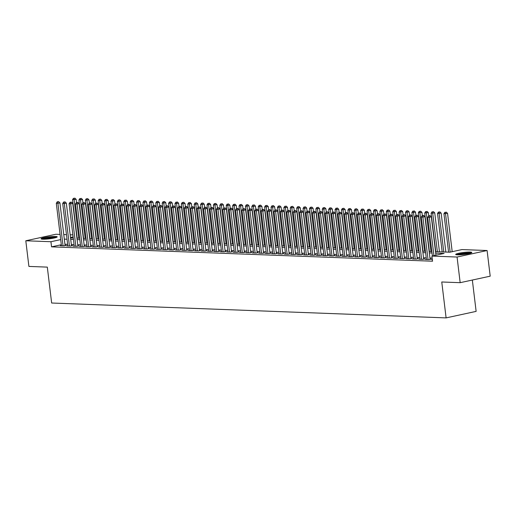 <?xml version="1.0" encoding="UTF-8"?>
<svg xmlns="http://www.w3.org/2000/svg" width="516" height="516" viewBox="0 0 516 516"><rect width="100%" height="100%" fill="white"/><g stroke="black" fill="none" stroke-linecap="round" stroke-linejoin="round"><path stroke-width="0.77" d="M457.428 254.833A8.121 0.993 173.1 0 1 455.692 254.433A8.121 0.993 173.1 0 1 461.059 252.84A8.121 0.993 173.1 0 1 470.089 252.085A8.121 0.993 173.1 0 1 471.817 252.485A8.121 0.993 173.1 0 1 466.458 254.078A8.121 0.993 173.1 0 1 457.428 254.833M42.809 239.205A8.121 0.993 173.1 0 1 41.074 238.805A8.121 0.993 173.1 0 1 46.44 237.212A8.121 0.993 173.1 0 1 55.47 236.457A8.121 0.993 173.1 0 1 57.199 236.857A8.121 0.993 173.1 0 1 51.839 238.45A8.121 0.993 173.1 0 1 42.809 239.205M472.34 280.04L476.133 311.38L446.108 317.895L51.658 303.021L47.311 267.114L28.902 266.424L25.8 240.772L55.831 234.258L60.075 234.419M63.765 234.561L66.474 234.664M70.17 234.799L72.879 234.903M435.536 251.673L449.791 252.208L461.962 249.57L487.098 250.518L457.066 257.033L431.931 256.084L444.108 253.44L435.71 253.124M457.066 257.033L460.169 282.678L490.2 276.17L487.098 250.518M432.35 259.548L431.718 259.683L432.376 259.709M426.397 259.206L425.313 259.445L429.151 259.587L431.183 259.148L430.06 259.103M419.998 258.968L418.908 259.2L422.752 259.348L424.778 258.903L423.662 258.864M413.593 258.722L412.503 258.961L416.348 259.103L418.379 258.664L417.257 258.619M407.188 258.484L406.098 258.716L409.943 258.864L411.974 258.419L410.852 258.381M400.784 258.239L399.7 258.477L403.538 258.619L405.57 258.181L404.447 258.142M394.379 258L393.295 258.232L397.139 258.381L399.165 257.942L398.042 257.897M387.98 257.755L386.89 257.994L390.735 258.135L392.76 257.697L391.644 257.658M381.576 257.516L380.486 257.755L384.33 257.897L386.361 257.458L385.239 257.413M375.171 257.278L374.087 257.51L377.925 257.658L379.957 257.213L378.834 257.174M368.766 257.033L367.682 257.271L371.526 257.413L373.552 256.974L372.429 256.929M362.367 256.794L361.277 257.026L365.122 257.174L367.147 256.736L366.031 256.691M355.963 256.549L354.873 256.787L358.717 256.929L360.748 256.491L359.626 256.452M349.558 256.31L348.474 256.542L352.312 256.691L354.344 256.252L353.221 256.207M343.153 256.065L342.069 256.304L345.907 256.446L347.939 256.007L346.817 255.968M336.755 255.826L335.664 256.065L339.509 256.207L341.534 255.768L340.418 255.723M330.35 255.588L329.26 255.82L333.104 255.968L335.129 255.523L334.013 255.485M323.945 255.343L322.855 255.581L326.699 255.723L328.731 255.285L327.608 255.239M317.54 255.104L316.456 255.336L320.294 255.485L322.326 255.046L321.204 255.001M311.135 254.859L310.051 255.097L313.896 255.239L315.921 254.801L314.799 254.762M304.737 254.62L303.647 254.852L307.491 255.001L309.516 254.562L308.4 254.517M298.332 254.375L297.242 254.614L301.086 254.756L303.118 254.317L301.995 254.278M291.927 254.136L290.843 254.375L294.681 254.517L296.713 254.078L295.591 254.033M285.522 253.898L284.439 254.13L288.283 254.278L290.308 253.833L289.186 253.795M279.124 253.653L278.034 253.891L281.878 254.033L283.903 253.595L282.787 253.55M272.719 253.414L271.629 253.646L275.473 253.795L277.505 253.356L276.382 253.311M266.314 253.169L265.23 253.408L269.068 253.55L271.1 253.111L269.978 253.072M259.909 252.93L258.826 253.162L262.663 253.311L264.695 252.872L263.573 252.827M253.511 252.685L252.421 252.924L256.265 253.066L258.29 252.627L257.168 252.588M247.106 252.447L246.016 252.685L249.86 252.827L251.885 252.389L250.77 252.343M240.701 252.208L239.611 252.44L243.455 252.588L245.487 252.143L244.365 252.105M234.296 251.963L233.213 252.201L237.05 252.343L239.082 251.905L237.96 251.86M227.891 251.724L226.808 251.956L230.652 252.105L232.677 251.666L231.555 251.621M221.493 251.479L220.403 251.718L224.247 251.86L226.272 251.421L225.157 251.382M215.088 251.24L213.998 251.473L217.842 251.621L219.874 251.182L218.752 251.137M208.683 251.002L207.6 251.234L211.437 251.382L213.469 250.937L212.347 250.899M202.278 250.757L201.195 250.995L205.033 251.137L207.064 250.699L205.942 250.653M195.88 250.518L194.79 250.75L198.634 250.899L200.66 250.454L199.544 250.415M189.475 250.273L188.385 250.512L192.229 250.653L194.261 250.215L193.139 250.17M183.07 250.034L181.987 250.266L185.825 250.415L187.856 249.976L186.734 249.931M176.665 249.789L175.582 250.028L179.42 250.17L181.451 249.731L180.329 249.692M170.261 249.55L169.177 249.789L173.021 249.931L175.047 249.492L173.924 249.447M163.862 249.312L162.772 249.544L166.616 249.692L168.642 249.247L167.526 249.209M157.457 249.067L156.367 249.305L160.212 249.447L162.243 249.009L161.121 248.964M151.053 248.828L149.969 249.06L153.807 249.209L155.838 248.764L154.716 248.725M144.648 248.583L143.564 248.822L147.408 248.964L149.434 248.525L148.311 248.48M138.249 248.344L137.159 248.577L141.003 248.725L143.029 248.286L141.913 248.241M131.844 248.099L130.754 248.338L134.599 248.48L136.63 248.041L135.508 248.002M125.44 247.861L124.356 248.099L128.194 248.241L130.226 247.803L129.103 247.757M119.035 247.622L117.951 247.854L121.789 248.002L123.821 247.557L122.698 247.519M112.636 247.377L111.546 247.615L115.391 247.757L117.416 247.319L116.3 247.274M106.231 247.138L105.141 247.37L108.986 247.519L111.017 247.074L109.895 247.035M99.827 246.893L98.743 247.132L102.581 247.274L104.613 246.835L103.49 246.796M93.422 246.654L92.338 246.887L96.176 247.035L98.208 246.596L97.085 246.551M87.017 246.409L85.933 246.648L89.778 246.79L91.803 246.351L90.681 246.313M80.619 246.171L79.528 246.409L83.373 246.551L85.398 246.113L84.282 246.067M74.214 245.932L73.124 246.164L76.968 246.313L79 245.868L77.877 245.829M67.809 245.687L66.725 245.926L70.563 246.067L72.595 245.629L71.472 245.584M61.32 244.732L51.555 246.848L432.556 261.212L431.931 256.084M432.176 258.097L429.931 258.013M426.235 257.877L423.526 257.774M419.837 257.632L417.122 257.529M413.432 257.394L410.723 257.291M407.027 257.149L404.318 257.052M400.622 256.91L397.913 256.807M394.224 256.671L391.509 256.568M387.819 256.426L385.104 256.323M381.414 256.188L378.705 256.084M375.009 255.942L372.3 255.839M368.605 255.704L365.896 255.601M362.206 255.459L359.491 255.362M355.801 255.22L353.092 255.117M349.397 254.981L346.688 254.878M342.992 254.736L340.283 254.633M336.593 254.498L333.878 254.394M330.188 254.253L327.479 254.149M323.784 254.014L321.075 253.911M317.379 253.769L314.67 253.672M310.974 253.53L308.265 253.427M304.575 253.292L301.86 253.188M298.171 253.046L295.462 252.943M291.766 252.808L289.057 252.705M285.361 252.563L282.652 252.466M278.963 252.324L276.247 252.221M272.558 252.085L269.849 251.982M266.153 251.84L263.444 251.737M259.748 251.602L257.039 251.498M253.35 251.357L250.634 251.253M246.945 251.118L244.236 251.015M240.54 250.873L237.831 250.776M234.135 250.634L231.426 250.531M227.73 250.395L225.021 250.292M221.332 250.15L218.616 250.047M214.927 249.912L212.218 249.809M208.522 249.667L205.813 249.563M202.117 249.428L199.408 249.325M195.719 249.183L193.003 249.086M189.314 248.944L186.605 248.841M182.909 248.706L180.2 248.602M176.504 248.46L173.795 248.357M170.106 248.222L167.39 248.119M163.701 247.977L160.986 247.874M157.296 247.738L154.587 247.635M150.891 247.493L148.182 247.396M144.486 247.254L141.777 247.151M138.088 247.016L135.373 246.912M131.683 246.771L128.974 246.667M125.278 246.532L122.569 246.429M118.874 246.287L116.165 246.184M112.475 246.048L109.76 245.945M106.07 245.803L103.361 245.706M99.665 245.564L96.956 245.461M93.261 245.326L90.552 245.223M86.862 245.081L84.147 244.977M80.457 244.842L77.742 244.739M74.052 244.597L71.343 244.494M67.648 244.358L64.939 244.255M61.404 245.448L60.32 245.68L64.165 245.829L66.19 245.39L65.068 245.345M460.169 282.678L441.76 281.988L446.108 317.895M51.555 246.848L50.936 241.72L25.8 240.772M60.701 239.605L50.936 241.72M432.021 252.988L429.312 252.885M425.616 252.743L422.907 252.647M419.211 252.505L416.502 252.401M412.813 252.266L410.097 252.163M406.408 252.021L403.699 251.918M400.003 251.782L397.294 251.679M393.598 251.537L390.889 251.434M387.2 251.298L384.485 251.195M380.795 251.053L378.08 250.957M374.39 250.815L371.681 250.712M367.985 250.576L365.276 250.473M361.581 250.331L358.872 250.228M355.182 250.092L352.467 249.989M348.777 249.847L346.068 249.744M342.372 249.609L339.663 249.505M335.968 249.363L333.259 249.267M329.569 249.125L326.854 249.022M323.164 248.886L320.455 248.783M316.76 248.641L314.05 248.538M310.355 248.402L307.646 248.299M303.95 248.157L301.241 248.054M297.551 247.919L294.836 247.815M291.147 247.674L288.438 247.577M284.742 247.435L282.033 247.332M278.337 247.196L275.628 247.093M271.938 246.951L269.223 246.848M265.534 246.713L262.825 246.609M259.129 246.467L256.42 246.364M252.724 246.229L250.015 246.126M246.326 245.984L243.61 245.887M239.921 245.745L237.212 245.642M233.516 245.506L230.807 245.403M227.111 245.261L224.402 245.158M220.706 245.023L217.997 244.919M214.308 244.778L211.592 244.681M207.903 244.539L205.194 244.436M201.498 244.3L198.789 244.197M195.093 244.055L192.384 243.952M188.695 243.816L185.979 243.713M182.29 243.571L179.581 243.468M175.885 243.333L173.176 243.23M169.48 243.088L166.771 242.991M163.082 242.849L160.366 242.746M156.677 242.61L153.962 242.507M150.272 242.365L147.563 242.262M143.867 242.127L141.158 242.023M137.462 241.881L134.753 241.778M131.064 241.643L128.349 241.54M124.659 241.398L121.95 241.301M118.254 241.159L115.545 241.056M111.849 240.92L109.14 240.817M105.451 240.675L102.736 240.572M99.046 240.437L96.337 240.333M92.641 240.192L89.932 240.088M86.236 239.953L83.528 239.85M79.838 239.708L77.123 239.611M73.433 239.469L70.718 239.366M67.028 239.23L64.319 239.127M70.544 237.915L73.253 238.018M76.948 238.153L79.657 238.257M83.353 238.398L86.062 238.502M89.758 238.637L92.467 238.74M96.157 238.882L98.872 238.979M102.561 239.121L105.27 239.224M108.966 239.36L111.675 239.463M115.371 239.605L118.08 239.708M121.77 239.843L124.485 239.946M128.174 240.088L130.883 240.192M134.579 240.327L137.288 240.43M140.984 240.572L143.693 240.669M147.382 240.811L150.098 240.914M153.787 241.049L156.496 241.153M160.192 241.295L162.901 241.398M166.597 241.533L169.306 241.636M173.002 241.778L175.711 241.881M179.4 242.017L182.116 242.12M185.805 242.262L188.514 242.359M192.21 242.501L194.919 242.604M198.615 242.739L201.324 242.843M205.013 242.984L207.729 243.088M211.418 243.223L214.127 243.326M217.823 243.468L220.532 243.571M224.228 243.707L226.937 243.81M230.626 243.952L233.342 244.049M237.031 244.191L239.746 244.294M243.436 244.429L246.145 244.532M249.841 244.674L252.55 244.778M256.246 244.913L258.955 245.016M262.644 245.158L265.359 245.261M269.049 245.397L271.758 245.5M275.454 245.642L278.163 245.739M281.859 245.88L284.568 245.984M288.257 246.119L290.972 246.222M294.662 246.364L297.371 246.467M301.067 246.603L303.776 246.706M307.471 246.848L310.18 246.951M313.87 247.087L316.585 247.19M320.275 247.332L322.99 247.428M326.68 247.57L329.389 247.674M333.084 247.809L335.793 247.912M339.489 248.054L342.198 248.157M345.888 248.293L348.603 248.396M352.293 248.538L355.002 248.635M358.697 248.776L361.406 248.88M365.102 249.022L367.811 249.118M371.501 249.26L374.216 249.363M377.906 249.499L380.615 249.602M384.31 249.744L387.019 249.847M390.715 249.983L393.424 250.086M397.12 250.228L399.829 250.325M403.518 250.466L406.234 250.57M409.923 250.705L412.632 250.808M416.328 250.95L419.037 251.053M422.733 251.189L425.442 251.292M429.131 251.434L431.847 251.537M73.124 236.909L70.492 237.476M65.106 245.622L59.927 202.872L57.902 203.31L63.042 245.784M57.869 201.827L58.682 201.653L57.231 201.801L57.869 201.827L57.902 203.31L56.302 203.252L61.443 245.726M59.927 202.872L58.682 201.653M57.231 201.801L56.302 203.252M76.542 202.504L76.162 199.35L72.53 199.731L77.181 238.166M78.787 238.224L74.13 199.789L74.098 198.305L74.91 198.131L74.098 198.305M72.53 199.731L73.459 198.279M74.91 198.131L76.162 199.35M42.57 239.192A7.031 0.858 173.1 0 1 47.956 237.953A7.031 0.858 173.1 0 1 54.715 237.463A7.031 0.858 173.1 0 1 55.844 237.586M53.967 238.057A6.508 0.793 -6.9 0 0 44.505 239.198M56.489 237.366A8.069 0.987 -6.9 0 0 55.528 237.289A8.069 0.987 -6.9 0 0 41.893 239.134M457.189 254.82A7.031 0.858 173.1 0 1 457.376 254.736A7.031 0.858 173.1 0 1 464.032 253.395A7.031 0.858 173.1 0 1 470.463 253.214M468.586 253.685A6.508 0.793 -6.9 0 0 459.124 254.827M471.108 252.995A8.069 0.987 -6.9 0 0 463.736 253.304A8.069 0.987 -6.9 0 0 456.512 254.762M71.505 245.861L66.332 203.111L64.306 203.549L69.447 246.029M64.274 202.066L65.081 201.891L63.629 202.046L64.274 202.066L64.306 203.549L62.7 203.491L67.841 245.964M66.332 203.111L65.081 201.891M63.629 202.046L62.7 203.491M77.91 246.106L72.737 203.356L70.705 203.794L75.846 246.267M70.673 202.311L71.485 202.13L70.034 202.285L70.673 202.311L70.705 203.794L69.105 203.73L74.246 246.209M72.737 203.356L71.485 202.13M70.034 202.285L69.105 203.73M84.314 246.345L79.142 203.594L77.11 204.033L82.25 246.506M77.078 202.549L77.89 202.375L76.439 202.524L77.078 202.549L77.11 204.033L75.51 203.975L80.651 246.448M79.142 203.594L77.89 202.375M76.439 202.524L75.51 203.975M90.719 246.59L85.546 203.833L83.515 204.278L88.655 246.751M83.482 202.794L84.295 202.614L82.844 202.769L83.482 202.794L83.515 204.278L81.915 204.213L87.056 246.693M85.546 203.833L84.295 202.614M82.844 202.769L81.915 204.213M82.947 202.743L82.566 199.589L78.935 199.969L83.586 238.405M85.185 238.463L80.535 200.034L80.502 198.55L81.315 198.37L80.502 198.55M78.935 199.969L79.864 198.525M81.315 198.37L82.566 199.589M89.352 202.988L88.971 199.834L85.34 200.214L89.99 238.65M91.59 238.708L86.94 200.273L86.907 198.789L87.72 198.615L86.907 198.789M85.34 200.214L86.269 198.763M87.72 198.615L88.971 199.834M95.757 203.227L95.37 200.073L91.745 200.453L96.395 238.889M97.995 238.947L93.344 200.518L93.312 199.034L94.125 198.854L93.312 199.034M91.745 200.453L92.667 199.008M94.125 198.854L95.37 200.073M102.155 203.472L101.775 200.318L98.143 200.698L102.794 239.127M104.4 239.192L99.749 200.756L99.711 199.273L100.523 199.099L99.711 199.273M98.143 200.698L99.072 199.247M100.523 199.099L101.775 200.318M97.118 246.829L91.945 204.078L89.919 204.517L95.06 246.99M89.887 203.033L90.693 202.859L89.242 203.007L89.887 203.033L89.919 204.517L88.32 204.459L93.454 246.932M91.945 204.078L90.693 202.859M89.242 203.007L88.32 204.459M108.56 203.71L108.179 200.556L104.548 200.937L109.199 239.372M110.798 239.43L106.148 200.995L106.115 199.511L106.928 199.337L106.115 199.511M104.548 200.937L105.477 199.492M106.928 199.337L108.179 200.556M103.523 247.074L98.35 204.317L96.324 204.762L101.459 247.235M96.286 203.272L97.098 203.098L95.647 203.252L96.286 203.272L96.324 204.762L94.718 204.697L99.859 247.17M98.35 204.317L97.098 203.098M95.647 203.252L94.718 204.697M114.965 203.949L114.584 200.801L110.953 201.175L115.603 239.611M117.203 239.676L112.553 201.24L112.52 199.756L113.333 199.576L112.52 199.756M110.953 201.175L111.882 199.731M113.333 199.576L114.584 200.801M109.927 247.312L104.754 204.562L102.723 205L107.863 247.474M102.69 203.517L103.503 203.343L102.052 203.491L102.69 203.517L102.723 205L101.123 204.942L106.264 247.416M104.754 204.562L103.503 203.343M102.052 203.491L101.123 204.942M121.37 204.194L120.983 201.04L117.358 201.421L122.008 239.856M123.608 239.914L118.957 201.479L118.925 199.995L119.738 199.821L118.925 199.995M117.358 201.421L118.28 199.969M119.738 199.821L120.983 201.04M116.332 247.551L111.159 204.8L109.128 205.239L114.268 247.719M109.095 203.755L109.908 203.581L108.457 203.736L109.095 203.755L109.128 205.239L107.528 205.181L112.669 247.654M111.159 204.8L109.908 203.581M108.457 203.736L107.528 205.181M127.768 204.433L127.388 201.279L123.756 201.659L128.413 240.095M130.013 240.153L125.362 201.724L125.33 200.24L126.136 200.06L125.33 200.24M123.756 201.659L124.685 200.214M126.136 200.06L127.388 201.279M122.737 247.796L117.558 205.046L115.532 205.484L120.673 247.957M115.5 204.001L116.313 203.82L114.855 203.975L115.5 204.001L115.532 205.484L113.933 205.42L119.073 247.899M117.558 205.046L116.313 203.82M114.855 203.975L113.933 205.42M134.173 204.678L133.792 201.524L130.161 201.904L134.811 240.34M136.417 240.398L131.761 201.962L131.728 200.479L132.541 200.305L131.728 200.479M130.161 201.904L131.09 200.453M132.541 200.305L133.792 201.524M129.135 248.035L123.963 205.284L121.937 205.723L127.078 248.196M121.905 204.239L122.711 204.065L121.26 204.213L121.905 204.239L121.937 205.723L120.331 205.665L125.472 248.138M123.963 205.284L122.711 204.065M121.26 204.213L120.331 205.665M140.578 204.916L140.197 201.762L136.566 202.143L141.216 240.579M142.816 240.637L138.165 202.208L138.133 200.718L138.946 200.543L138.133 200.718M136.566 202.143L137.495 200.698M138.946 200.543L140.197 201.762M135.54 248.28L130.367 205.523L128.336 205.968L133.476 248.441M128.303 204.484L129.116 204.304L127.665 204.459L128.303 204.484L128.336 205.968L126.736 205.903L131.877 248.377M130.367 205.523L129.116 204.304M127.665 204.459L126.736 205.903M146.983 205.162L146.602 202.008L142.971 202.388L147.621 240.817M149.221 240.882L144.57 202.446L144.538 200.963L145.351 200.788L144.538 200.963M142.971 202.388L143.899 200.937M145.351 200.788L146.602 202.008M141.945 248.519L136.772 205.768L134.74 206.207L139.881 248.68M134.708 204.723L135.521 204.549L134.07 204.697L134.708 204.723L134.74 206.207L133.141 206.148L138.282 248.622M136.772 205.768L135.521 204.549M134.07 204.697L133.141 206.148M153.381 205.4L153 202.246L149.376 202.627L154.026 241.062M155.626 241.12L150.975 202.685L150.943 201.201L151.749 201.027L150.943 201.201M149.376 202.627L150.298 201.182M151.749 201.027L153 202.246M148.35 248.764L143.177 206.007L141.145 206.452L146.286 248.925M141.113 204.962L141.926 204.787L140.475 204.942L141.113 204.962L141.145 206.452L139.546 206.387L144.686 248.86M143.177 206.007L141.926 204.787M140.475 204.942L139.546 206.387M159.786 205.639L159.405 202.491L155.774 202.865L160.424 241.301M162.03 241.365L157.38 202.93L157.341 201.446L158.154 201.266L157.341 201.446M155.774 202.865L156.703 201.421M158.154 201.266L159.405 202.491M154.748 249.002L149.576 206.252L147.55 206.69L152.691 249.164M147.518 205.207L148.324 205.033L146.873 205.181L147.518 205.207L147.55 206.69L145.951 206.632L151.085 249.105M149.576 206.252L148.324 205.033M146.873 205.181L145.951 206.632M166.191 205.884L165.81 202.73L162.179 203.111L166.829 241.546M168.429 241.604L163.778 203.169L163.746 201.685L164.559 201.511L163.746 201.685M162.179 203.111L163.108 201.659M164.559 201.511L165.81 202.73M161.153 249.241L155.98 206.49L153.949 206.929L159.089 249.409M153.916 205.445L154.729 205.271L153.278 205.426L153.916 205.445L153.949 206.929L152.349 206.871L157.49 249.344M155.98 206.49L154.729 205.271M153.278 205.426L152.349 206.871M172.596 206.123L172.215 202.969L168.584 203.349L173.234 241.785M174.834 241.843L170.183 203.414L170.151 201.93L170.964 201.75L170.151 201.93M168.584 203.349L169.512 201.904M170.964 201.75L172.215 202.969M167.558 249.486L162.385 206.735L160.353 207.174L165.494 249.647M160.321 205.69L161.134 205.51L159.683 205.665L160.321 205.69L160.353 207.174L158.754 207.11L163.894 249.589M162.385 206.735L161.134 205.51M159.683 205.665L158.754 207.11M179 206.368L178.613 203.214L174.989 203.594L179.639 242.03M181.239 242.088L176.588 203.652L176.556 202.169L177.369 201.995L176.556 202.169M174.989 203.594L175.911 202.143M177.369 201.995L178.613 203.214M173.963 249.725L168.79 206.974L166.758 207.413L171.899 249.886M166.726 205.929L167.539 205.755L166.088 205.903L166.726 205.929L166.758 207.413L165.159 207.355L170.299 249.828M168.79 206.974L167.539 205.755M166.088 205.903L165.159 207.355M185.399 206.606L185.018 203.452L181.387 203.833L186.037 242.268M187.643 242.327L182.993 203.897L182.954 202.407L183.767 202.233L182.954 202.407M181.387 203.833L182.316 202.388M183.767 202.233L185.018 203.452M180.361 249.97L175.188 207.213L173.163 207.658L178.304 250.131M173.131 206.174L173.944 205.994L172.486 206.148L173.131 206.174L173.163 207.658L171.564 207.593L176.698 250.066M175.188 207.213L173.944 205.994M172.486 206.148L171.564 207.593M191.804 206.851L191.423 203.697L187.792 204.078L192.442 242.507M194.042 242.572L189.391 204.136L189.359 202.653L190.172 202.478L189.359 202.653M187.792 204.078L188.721 202.627M190.172 202.478L191.423 203.697M186.766 250.208L181.593 207.458L179.568 207.896L184.702 250.37M179.529 206.413L180.342 206.239L178.891 206.387L179.529 206.413L179.568 207.896L177.962 207.838L183.103 250.312M181.593 207.458L180.342 206.239M178.891 206.387L177.962 207.838M198.209 207.09L197.828 203.936L194.197 204.317L198.847 242.752M200.447 242.81L195.796 204.375L195.764 202.891L196.577 202.717L195.764 202.891M194.197 204.317L195.125 202.872M196.577 202.717L197.828 203.936M193.171 250.454L187.998 207.696L185.966 208.135L191.107 250.615M185.934 206.652L186.747 206.477L185.296 206.632L185.934 206.652L185.966 208.135L184.367 208.077L189.507 250.55M187.998 207.696L186.747 206.477M185.296 206.632L184.367 208.077M204.613 207.329L204.226 204.181L200.601 204.555L205.252 242.991M206.851 243.055L202.201 204.62L202.169 203.136L202.982 202.956L202.169 203.136M200.601 204.555L201.53 203.111M202.982 202.956L204.226 204.181M199.576 250.692L194.403 207.942L192.371 208.38L197.512 250.853M192.339 206.897L193.152 206.722L191.7 206.871L192.339 206.897L192.371 208.38L190.772 208.322L195.912 250.795M194.403 207.942L193.152 206.722M191.7 206.871L190.772 208.322M211.012 207.574L210.631 204.42L207 204.8L211.657 243.236M213.256 243.294L208.606 204.858L208.574 203.375L209.38 203.201L208.574 203.375M207 204.8L207.929 203.349M209.38 203.201L210.631 204.42M205.981 250.931L200.801 208.18L198.776 208.619L203.917 251.099M198.744 207.135L199.557 206.961L198.099 207.116L198.744 207.135L198.776 208.619L197.177 208.561L202.317 251.034M200.801 208.18L199.557 206.961M198.099 207.116L197.177 208.561M217.417 207.813L217.036 204.659L213.405 205.039L218.055 243.475M219.661 243.533L215.004 205.104L214.972 203.62L215.785 203.439L214.972 203.62M213.405 205.039L214.334 203.594M215.785 203.439L217.036 204.659M212.379 251.176L207.206 208.425L205.181 208.864L210.322 251.337M205.149 207.38L205.955 207.2L204.504 207.355L205.149 207.38L205.181 208.864L203.575 208.799L208.716 251.279M207.206 208.425L205.955 207.2M204.504 207.355L203.575 208.799M223.821 208.058L223.441 204.904L219.81 205.284L224.46 243.72M226.06 243.778L221.409 205.342L221.377 203.859L222.19 203.685L221.377 203.859M219.81 205.284L220.738 203.833M222.19 203.685L223.441 204.904M218.784 251.415L213.611 208.664L211.579 209.103L216.72 251.576M211.547 207.619L212.36 207.445L210.909 207.593L211.547 207.619L211.579 209.103L209.98 209.045L215.12 251.518M213.611 208.664L212.36 207.445M210.909 207.593L209.98 209.045M230.226 208.296L229.846 205.142L226.214 205.523L230.865 243.958M232.464 244.016L227.814 205.581L227.782 204.097L228.594 203.923L227.782 204.097M226.214 205.523L227.143 204.078M228.594 203.923L229.846 205.142M225.189 251.66L220.016 208.903L217.984 209.348L223.125 251.821M217.952 207.864L218.765 207.684L217.313 207.838L217.952 207.864L217.984 209.348L216.385 209.283L221.525 251.756M220.016 208.903L218.765 207.684M217.313 207.838L216.385 209.283M231.594 251.898L226.421 209.148L224.389 209.586L229.53 252.06M224.357 208.103L225.17 207.929L223.718 208.077L224.357 208.103L224.389 209.586L222.789 209.528L227.93 252.001M226.421 209.148L225.17 207.929M223.718 208.077L222.789 209.528M237.992 252.143L232.819 209.386L230.794 209.825L235.935 252.305M230.762 208.341L231.568 208.167L230.117 208.322L230.762 208.341L230.794 209.825L229.194 209.767L234.329 252.24M232.819 209.386L231.568 208.167M230.117 208.322L229.194 209.767M236.625 208.541L236.244 205.387L232.619 205.768L237.27 244.197M238.869 244.262L234.219 205.826L234.187 204.342L234.993 204.168L234.187 204.342M232.619 205.768L233.542 204.317M234.993 204.168L236.244 205.387M243.03 208.78L242.649 205.626L239.018 206.007L243.668 244.442M245.274 244.5L240.624 206.065L240.585 204.581L241.398 204.407L240.585 204.581M239.018 206.007L239.946 204.562M241.398 204.407L242.649 205.626M249.434 209.019L249.054 205.871L245.423 206.245L250.073 244.681M251.673 244.745L247.022 206.31L246.99 204.826L247.803 204.646L246.99 204.826M245.423 206.245L246.351 204.8M247.803 204.646L249.054 205.871M244.397 252.382L239.224 209.631L237.192 210.07L242.333 252.543M237.16 208.587L237.973 208.412L236.522 208.561L237.16 208.587L237.192 210.07L235.593 210.012L240.733 252.485M239.224 209.631L237.973 208.412M236.522 208.561L235.593 210.012M255.839 209.264L255.459 206.11L251.827 206.49L256.478 244.926M258.077 244.984L253.427 206.548L253.395 205.065L254.207 204.891L253.395 205.065M251.827 206.49L252.756 205.039M254.207 204.891L255.459 206.11M250.802 252.621L245.629 209.87L243.597 210.309L248.738 252.788M243.565 208.825L244.378 208.651L242.926 208.806L243.565 208.825L243.597 210.309L241.998 210.251L247.138 252.724M245.629 209.87L244.378 208.651M242.926 208.806L241.998 210.251M262.244 209.502L261.857 206.348L258.232 206.729L262.883 245.165M264.482 245.223L259.832 206.793L259.8 205.31L260.612 205.129L259.8 205.31M258.232 206.729L259.155 205.284M260.612 205.129L261.857 206.348M257.207 252.866L252.034 210.115L250.002 210.554L255.143 253.027M249.97 209.07L250.782 208.89L249.331 209.045L249.97 209.07L250.002 210.554L248.402 210.489L253.543 252.969M252.034 210.115L250.782 208.89M249.331 209.045L248.402 210.489M268.642 209.748L268.262 206.594L264.631 206.974L269.288 245.403M270.887 245.468L266.237 207.032L266.204 205.549L267.011 205.374L266.204 205.549M264.631 206.974L265.559 205.523M267.011 205.374L268.262 206.594M263.605 253.104L258.432 210.354L256.407 210.792L261.548 253.266M256.375 209.309L257.187 209.135L255.73 209.283L256.375 209.309L256.407 210.792L254.807 210.734L259.948 253.208M258.432 210.354L257.187 209.135M255.73 209.283L254.807 210.734M275.047 209.986L274.667 206.832L271.035 207.213L275.686 245.648M277.286 245.706L272.635 207.271L272.603 205.787L273.416 205.613L272.603 205.787M271.035 207.213L271.964 205.768M273.416 205.613L274.667 206.832M270.01 253.35L264.837 210.593L262.812 211.038L267.946 253.511M262.773 209.554L263.586 209.373L262.134 209.528L262.773 209.554L262.812 211.038L261.206 210.973L266.346 253.446M264.837 210.593L263.586 209.373M262.134 209.528L261.206 210.973M281.452 210.231L281.072 207.077L277.44 207.458L282.091 245.887M283.69 245.951L279.04 207.516L279.008 206.032L279.82 205.858L279.008 206.032M277.44 207.458L278.369 206.007M279.82 205.858L281.072 207.077M276.415 253.588L271.242 210.838L269.21 211.276L274.351 253.749M269.178 209.793L269.991 209.619L268.539 209.767L269.178 209.793L269.21 211.276L267.611 211.218L272.751 253.691M271.242 210.838L269.991 209.619M268.539 209.767L267.611 211.218M287.857 210.47L287.47 207.316L283.845 207.696L288.496 246.132M290.095 246.19L285.445 207.755L285.413 206.271L286.225 206.097L285.413 206.271M283.845 207.696L284.774 206.252M286.225 206.097L287.47 207.316M282.82 253.833L277.647 211.076L275.615 211.515L280.756 253.995M275.583 210.031L276.395 209.857L274.944 210.012L275.583 210.031L275.615 211.515L274.015 211.457L279.156 253.93M277.647 211.076L276.395 209.857M274.944 210.012L274.015 211.457M294.255 210.709L293.875 207.561L290.25 207.935L294.9 246.371M296.5 246.435L291.85 208L291.817 206.516L292.624 206.335L291.817 206.516M290.25 207.935L291.172 206.49M292.624 206.335L293.875 207.561M289.224 254.072L284.045 211.321L282.02 211.76L287.16 254.233M281.988 210.276L282.8 210.102L281.343 210.251L281.988 210.276L282.02 211.76L280.42 211.702L285.561 254.175M284.045 211.321L282.8 210.102M281.343 210.251L280.42 211.702M300.66 210.954L300.28 207.8L296.648 208.18L301.299 246.616M302.905 246.674L298.248 208.238L298.216 206.755L299.028 206.581L298.216 206.755M296.648 208.18L297.577 206.729M299.028 206.581L300.28 207.8M295.623 254.311L290.45 211.56L288.425 211.999L293.565 254.472M288.392 210.515L289.199 210.341L287.747 210.496L288.392 210.515L288.425 211.999L286.819 211.941L291.959 254.414M290.45 211.56L289.199 210.341M287.747 210.496L286.819 211.941M307.065 211.192L306.685 208.038L303.053 208.419L307.704 246.854M309.303 246.912L304.653 208.483L304.621 207L305.433 206.819L304.621 207M303.053 208.419L303.982 206.974M305.433 206.819L306.685 208.038M302.028 254.556L296.855 211.805L294.823 212.244L299.964 254.717M294.791 210.76L295.603 210.58L294.152 210.734L294.791 210.76L294.823 212.244L293.223 212.179L298.364 254.659M296.855 211.805L295.603 210.58M294.152 210.734L293.223 212.179M313.47 211.437L313.089 208.283L309.458 208.664L314.109 247.093M315.708 247.158L311.058 208.722L311.025 207.239L311.838 207.064L311.025 207.239M309.458 208.664L310.387 207.213M311.838 207.064L313.089 208.283M308.433 254.794L303.26 212.044L301.228 212.482L306.369 254.956M301.196 210.999L302.008 210.825L300.557 210.973L301.196 210.999L301.228 212.482L299.628 212.424L304.769 254.898M303.26 212.044L302.008 210.825M300.557 210.973L299.628 212.424M319.875 211.676L319.488 208.522L315.863 208.903L320.513 247.338M322.113 247.396L317.463 208.961L317.43 207.477L318.237 207.303L317.43 207.477M315.863 208.903L316.785 207.458M318.237 207.303L319.488 208.522M314.837 255.039L309.665 212.282L307.633 212.727L312.773 255.201M307.601 211.244L308.413 211.063L306.962 211.218L307.601 211.244L307.633 212.727L306.033 212.663L311.174 255.136M309.665 212.282L308.413 211.063M306.962 211.218L306.033 212.663M326.273 211.921L325.893 208.767L322.261 209.148L326.912 247.577M328.518 247.641L323.867 209.206L323.829 207.722L324.641 207.548L323.829 207.722M322.261 209.148L323.19 207.696M324.641 207.548L325.893 208.767M321.236 255.278L316.063 212.528L314.038 212.966L319.178 255.439M314.005 211.483L314.812 211.308L313.36 211.457L314.005 211.483L314.038 212.966L312.438 212.908L317.572 255.381M316.063 212.528L314.812 211.308M313.36 211.457L312.438 212.908M332.678 212.16L332.298 209.006L328.666 209.386L333.317 247.822M334.916 247.88L330.266 209.444L330.234 207.961L331.046 207.787L330.234 207.961M328.666 209.386L329.595 207.942M331.046 207.787L332.298 209.006M327.641 255.523L322.468 212.766L320.442 213.205L325.577 255.684M320.404 211.721L321.216 211.547L319.765 211.702L320.404 211.721L320.442 213.205L318.836 213.147L323.977 255.62M322.468 212.766L321.216 211.547M319.765 211.702L318.836 213.147M339.083 212.399L338.702 209.251L335.071 209.625L339.722 248.061M341.321 248.125L336.671 209.69L336.638 208.206L337.451 208.025L336.638 208.206M335.071 209.625L336 208.18M337.451 208.025L338.702 209.251M334.046 255.762L328.873 213.011L326.841 213.45L331.982 255.923M326.809 211.966L327.621 211.792L326.17 211.941L326.809 211.966L326.841 213.45L325.241 213.392L330.382 255.865M328.873 213.011L327.621 211.792M326.17 211.941L325.241 213.392M345.488 212.644L345.101 209.49L341.476 209.87L346.126 248.306M347.726 248.364L343.075 209.928L343.043 208.445L343.856 208.27L343.043 208.445M341.476 209.87L342.398 208.419M343.856 208.27L345.101 209.49M340.45 256L335.277 213.25L333.246 213.689L338.386 256.162M333.213 212.205L334.026 212.031L332.575 212.179L333.213 212.205L333.246 213.689L331.646 213.63L336.787 256.104M335.277 213.25L334.026 212.031M332.575 212.179L331.646 213.63M351.886 212.882L351.506 209.728L347.874 210.109L352.531 248.544M354.131 248.602L349.48 210.173L349.448 208.69L350.254 208.509L349.448 208.69M347.874 210.109L348.803 208.664M350.254 208.509L351.506 209.728M346.855 256.246L341.676 213.495L339.651 213.934L344.791 256.407M339.618 212.45L340.431 212.27L338.973 212.424L339.618 212.45L339.651 213.934L338.051 213.869L343.192 256.349M341.676 213.495L340.431 212.27M338.973 212.424L338.051 213.869M358.291 213.127L357.911 209.973L354.279 210.354L358.93 248.783M360.529 248.847L355.879 210.412L355.847 208.928L356.659 208.754L355.847 208.928M354.279 210.354L355.208 208.903M356.659 208.754L357.911 209.973M353.254 256.484L348.081 213.734L346.055 214.172L351.19 256.645M346.017 212.689L346.829 212.515L345.378 212.663L346.017 212.689L346.055 214.172L344.449 214.114L349.59 256.587M348.081 213.734L346.829 212.515M345.378 212.663L344.449 214.114M364.696 213.366L364.315 210.212L360.684 210.593L365.334 249.028M366.934 249.086L362.284 210.651L362.251 209.167L363.064 208.993L362.251 209.167M360.684 210.593L361.613 209.148M363.064 208.993L364.315 210.212M359.658 256.729L354.486 213.972L352.454 214.417L357.594 256.891M352.422 212.934L353.234 212.753L351.783 212.908L352.422 212.934L352.454 214.417L350.854 214.353L355.995 256.826M354.486 213.972L353.234 212.753M351.783 212.908L350.854 214.353M371.101 213.605L370.72 210.457L367.089 210.838L371.739 249.267M373.339 249.331L368.688 210.896L368.656 209.412L369.469 209.238L368.656 209.412M367.089 210.838L368.018 209.386M369.469 209.238L370.72 210.457M366.063 256.968L360.89 214.217L358.859 214.656L363.999 257.129M358.826 213.173L359.639 212.998L358.188 213.147L358.826 213.173L358.859 214.656L357.259 214.598L362.4 257.071M360.89 214.217L359.639 212.998M358.188 213.147L357.259 214.598M377.499 213.85L377.119 210.696L373.494 211.076L378.144 249.512M379.744 249.57L375.093 211.134L375.061 209.651L375.867 209.477L375.061 209.651M373.494 211.076L374.416 209.625M375.867 209.477L377.119 210.696M372.468 257.207L367.289 214.456L365.263 214.895L370.404 257.374M365.231 213.411L366.044 213.237L364.593 213.392L365.231 213.411L365.263 214.895L363.664 214.837L368.805 257.31M367.289 214.456L366.044 213.237M364.593 213.392L363.664 214.837M383.904 214.088L383.523 210.934L379.892 211.315L384.543 249.75M386.149 249.815L381.492 211.379L381.459 209.896L382.272 209.715L381.459 209.896M379.892 211.315L380.821 209.87M382.272 209.715L383.523 210.934M378.867 257.452L373.694 214.701L371.668 215.14L376.809 257.613M371.636 213.656L372.442 213.482L370.991 213.63L371.636 213.656L371.668 215.14L370.062 215.075L375.203 257.555M373.694 214.701L372.442 213.482M370.991 213.63L370.062 215.075M390.309 214.334L389.928 211.179L386.297 211.56L390.947 249.996M392.547 250.054L387.897 211.618L387.864 210.135L388.677 209.96L387.864 210.135M386.297 211.56L387.226 210.109M388.677 209.96L389.928 211.179M385.271 257.69L380.099 214.94L378.067 215.378L383.207 257.852M378.035 213.895L378.847 213.721L377.396 213.869L378.035 213.895L378.067 215.378L376.467 215.32L381.608 257.794M380.099 214.94L378.847 213.721M377.396 213.869L376.467 215.32M396.714 214.572L396.333 211.418L392.702 211.799L397.352 250.234M398.952 250.292L394.301 211.863L394.269 210.38L395.082 210.199L394.269 210.38M392.702 211.799L393.631 210.354M395.082 210.199L396.333 211.418M391.676 257.935L386.503 215.178L384.472 215.624L389.612 258.097M384.439 214.14L385.252 213.959L383.801 214.114L384.439 214.14L384.472 215.624L382.872 215.559L388.013 258.039M386.503 215.178L385.252 213.959M383.801 214.114L382.872 215.559M403.119 214.817L402.732 211.663L399.107 212.044L403.757 250.473M405.357 250.537L400.706 212.102L400.674 210.618L401.487 210.444L400.674 210.618M399.107 212.044L400.029 210.593M401.487 210.444L402.732 211.663M398.081 258.174L392.908 215.424L390.876 215.862L396.017 258.335M390.844 214.379L391.657 214.205L390.206 214.353L390.844 214.379L390.876 215.862L389.277 215.804L394.418 258.277M392.908 215.424L391.657 214.205M390.206 214.353L389.277 215.804M409.517 215.056L409.136 211.902L405.505 212.282L410.156 250.718M411.762 250.776L407.111 212.34L407.072 210.857L407.885 210.683L407.072 210.857M405.505 212.282L406.434 210.838M407.885 210.683L409.136 211.902M404.48 258.419L399.307 215.662L397.281 216.107L402.422 258.58M397.249 214.617L398.055 214.443L396.604 214.598L397.249 214.617L397.281 216.107L395.682 216.043L400.816 258.516M399.307 215.662L398.055 214.443M396.604 214.598L395.682 216.043M415.922 215.295L415.541 212.147L411.91 212.521L416.56 250.957M418.16 251.021L413.51 212.586L413.477 211.102L414.29 210.928L413.477 211.102M411.91 212.521L412.839 211.076M414.29 210.928L415.541 212.147M410.884 258.658L405.711 215.907L403.686 216.346L408.82 258.819M403.647 214.862L404.46 214.688L403.009 214.837L403.647 214.862L403.686 216.346L402.08 216.288L407.221 258.761M405.711 215.907L404.46 214.688M403.009 214.837L402.08 216.288M422.327 215.54L421.946 212.386L418.315 212.766L422.965 251.202M424.565 251.26L419.914 212.824L419.882 211.341L420.695 211.167L419.882 211.341M418.315 212.766L419.244 211.315M420.695 211.167L421.946 212.386M417.289 258.897L412.116 216.146L410.085 216.585L415.225 259.064M410.052 215.101L410.865 214.927L409.414 215.082L410.052 215.101L410.085 216.585L408.485 216.526L413.626 259M412.116 216.146L410.865 214.927M409.414 215.082L408.485 216.526M428.732 215.778L428.345 212.624L424.72 213.005L429.37 251.44M430.97 251.498L426.319 213.069L426.287 211.586L427.1 211.405L426.287 211.586M424.72 213.005L425.642 211.56M427.1 211.405L428.345 212.624M423.694 259.142L418.521 216.391L416.489 216.83L421.63 259.303M416.457 215.346L417.27 215.166L415.819 215.32L416.457 215.346L416.489 216.83L414.89 216.765L420.03 259.245M418.521 216.391L417.27 215.166M415.819 215.32L414.89 216.765M439.464 251.821L434.749 212.869L431.118 213.25L435.775 251.685M437.375 251.744L432.724 213.308L432.692 211.824L433.498 211.65L432.692 211.824M431.118 213.25L432.047 211.799M433.498 211.65L434.749 212.869M430.099 259.38L424.92 216.63L422.894 217.068L428.035 259.542M422.862 215.585L423.675 215.411L422.217 215.559L422.862 215.585L422.894 217.068L421.295 217.01L426.435 259.483M424.92 216.63L423.675 215.411M422.217 215.559L421.295 217.01M445.869 252.066L441.154 213.108L437.523 213.489L442.173 251.924M443.779 251.982L439.122 213.553L439.09 212.063L439.903 211.889L439.09 212.063M437.523 213.489L438.452 212.044M439.903 211.889L441.154 213.108M435.962 255.207L431.324 216.868L429.299 217.313L433.937 255.646M429.267 215.83L430.073 215.649L428.622 215.804L429.267 215.83L429.299 217.313L427.693 217.249L432.382 255.988M431.324 216.868L430.073 215.649M428.622 215.804L427.693 217.249M452.197 251.692L447.559 213.353L443.928 213.734L448.578 252.163M450.165 252.13L445.527 213.792L445.495 212.308L446.308 212.134L445.495 212.308M443.928 213.734L444.857 212.282M446.308 212.134L447.559 213.353"/></g></svg>
